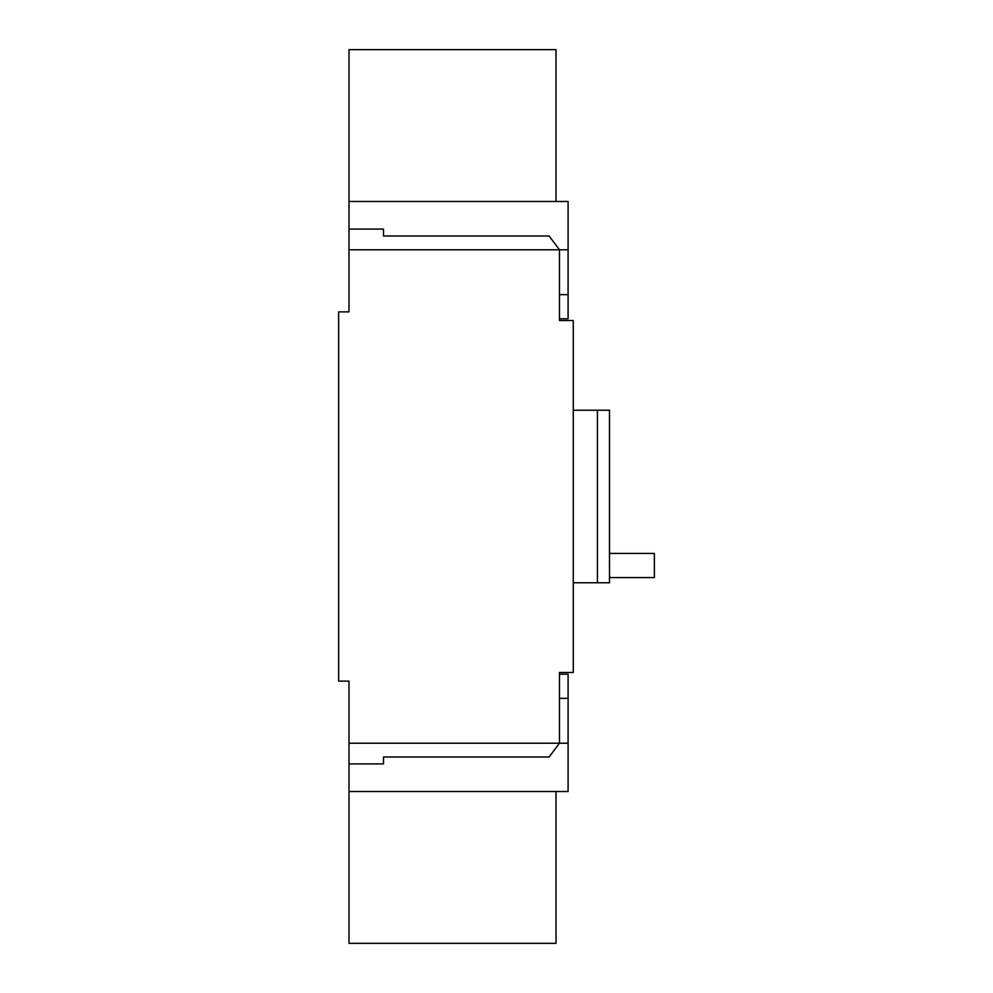 <?xml version="1.0" encoding="UTF-8"?>
<svg xmlns="http://www.w3.org/2000/svg" width="993" height="993" viewBox="0 0 993 993"><rect width="100%" height="100%" fill="white"/><g stroke="black" fill="none" stroke-linecap="round" stroke-linejoin="round"><path stroke-width="1.49" d="M348.99 743.211L559.469 743.211L549.117 757.014L383.497 757.014L383.497 763.915L348.99 763.915L348.99 681.111L338.638 681.111L338.638 311.889L348.99 311.889L348.99 229.085L383.497 229.085L383.497 235.986L549.117 235.986L559.469 249.789L348.99 249.789M559.469 674.21L568.095 674.21L568.095 743.211L559.469 743.211L559.469 672.484L573.271 672.484L573.271 320.516L559.469 320.516L559.469 249.789L568.095 249.789L568.095 318.79L559.469 318.79M573.271 410.233L609.503 410.233L609.503 582.767L597.426 582.767L597.426 410.233M573.271 582.767L597.426 582.767M568.095 743.211L568.095 791.52L348.99 791.52L348.99 943.35L556.018 943.35L556.018 791.52M348.99 763.915L348.99 791.52M568.095 698.364L559.469 698.364M348.99 229.085L348.99 201.48L568.095 201.48L568.095 249.789M568.095 294.636L559.469 294.636M348.99 201.48L348.99 49.65L556.018 49.65L556.018 201.48M609.503 553.436L654.362 553.436L654.362 577.591L609.503 577.591"/></g></svg>

